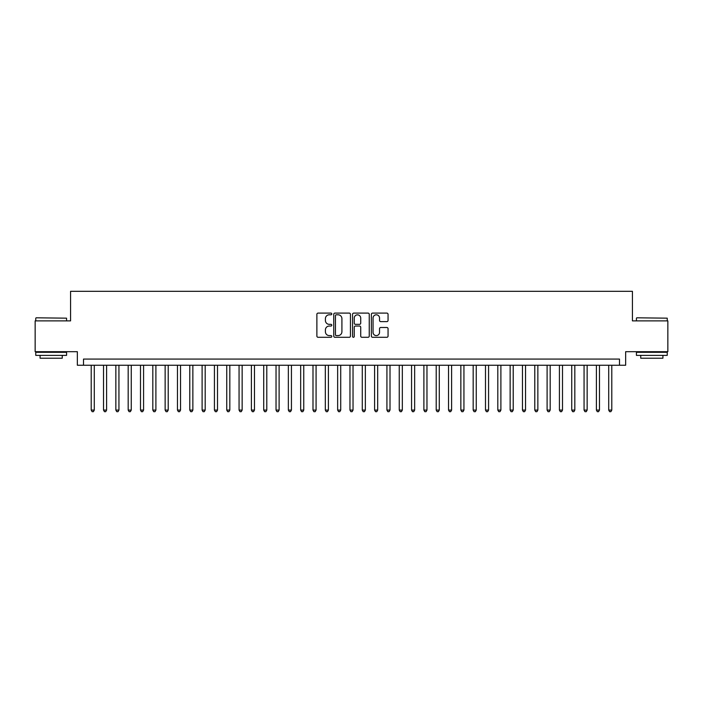 <?xml version="1.0" encoding="UTF-8"?>
<svg xmlns="http://www.w3.org/2000/svg" width="703" height="703" viewBox="0 0 703 703"><rect width="100%" height="100%" fill="white"/><g stroke="black" fill="none" stroke-linecap="round" stroke-linejoin="round"><path stroke-width="1.05" d="M331.79 313.942A0.844 0.844 0 0 0 330.937 313.099L318.09 313.099A1.213 1.213 0 0 0 316.877 314.311L316.877 336.078A1.213 1.213 0 0 0 318.09 337.291L330.937 337.291A0.844 0.844 0 0 0 331.79 336.438A0.844 0.844 0 0 0 330.937 335.595L329.276 335.595A3.867 3.867 0 0 1 325.41 331.728L325.41 329.909A3.867 3.867 0 0 1 329.276 326.043L330.937 326.043A0.844 0.844 0 0 0 331.79 325.19A0.844 0.844 0 0 0 330.937 324.347L329.276 324.347A3.867 3.867 0 0 1 325.41 320.48L325.41 318.661A3.867 3.867 0 0 1 329.276 314.795L330.937 314.795A0.844 0.844 0 0 0 331.79 313.942M386.843 321.623A1.213 1.213 0 0 0 388.056 320.419L388.056 314.311A1.213 1.213 0 0 0 386.843 313.099L372.572 313.099A1.213 1.213 0 0 0 371.369 314.311L371.369 336.078A1.213 1.213 0 0 0 372.572 337.291L386.843 337.291A1.213 1.213 0 0 0 388.056 336.078L388.056 328.705A1.213 1.213 0 0 0 386.843 327.493L380.736 327.493A1.213 1.213 0 0 0 379.532 328.705L379.532 332.361A3.234 3.234 0 0 1 376.29 335.595A3.234 3.234 0 0 1 373.056 332.361L373.056 318.028A3.234 3.234 0 0 1 376.29 314.795A3.234 3.234 0 0 1 379.532 318.028L379.532 320.419A1.213 1.213 0 0 0 380.736 321.623L386.843 321.623M619.492 365.235L625.652 365.235L625.652 351.685L667.85 351.685L667.85 320.884L632.428 320.884L632.428 291.314L70.572 291.314L70.572 320.884L35.15 320.884L35.15 351.685L77.348 351.685L77.348 365.235L619.492 365.235L619.492 359.075L83.508 359.075L83.508 365.235M350.446 314.311A1.213 1.213 0 0 0 349.233 313.099L334.962 313.099A1.213 1.213 0 0 0 333.749 314.311L333.749 336.078A1.213 1.213 0 0 0 334.962 337.291L349.233 337.291A1.213 1.213 0 0 0 350.446 336.078L350.446 314.311M353.767 313.099L368.038 313.099A1.213 1.213 0 0 1 369.251 314.311L369.251 336.078A1.213 1.213 0 0 1 368.038 337.291L361.931 337.291A1.213 1.213 0 0 1 360.718 336.078L360.718 327.246A1.213 1.213 0 0 0 359.514 326.043L355.463 326.043A1.213 1.213 0 0 0 354.25 327.246L354.25 336.438A0.844 0.844 0 0 1 353.407 337.291A0.844 0.844 0 0 1 352.555 336.438L352.555 314.311A1.213 1.213 0 0 1 353.767 313.099M336.289 314.795A0.844 0.844 0 0 0 335.445 315.638L335.445 334.751A0.844 0.844 0 0 0 336.289 335.595L338.046 335.595A3.867 3.867 0 0 0 341.913 331.728L341.913 318.661A3.867 3.867 0 0 0 338.046 314.795L336.289 314.795M360.718 318.09A3.234 3.234 0 0 0 357.484 314.856A3.234 3.234 0 0 0 354.25 318.09L354.25 323.134A1.213 1.213 0 0 0 355.463 324.347L359.514 324.347A1.213 1.213 0 0 0 360.718 323.134L360.718 318.09M91.214 365.235L91.214 410.086L94.29 410.086L94.29 365.235M94.29 410.086L93.367 411.686L92.137 411.686L91.214 410.086M36.134 317.8L66.565 318.169L36.134 317.8M51.17 355.384L35.765 355.384L35.765 352.3L66.565 352.3L66.565 355.384L51.17 355.384M62.259 355.384L62.259 358.214L40.08 358.214L40.08 355.384M636.804 317.8L667.235 318.169L636.804 317.8M651.83 355.384L636.435 355.384L636.435 352.3L667.235 352.3L667.235 355.384L651.83 355.384M662.92 355.384L662.92 358.214L640.741 358.214L640.741 355.384M103.534 365.235L103.534 410.086L106.61 410.086L106.61 365.235M106.61 410.086L105.687 411.686L104.457 411.686L103.534 410.086M115.854 365.235L115.854 410.086L118.939 410.086L118.939 365.235M118.939 410.086L118.007 411.686L116.777 411.686L115.854 410.086M128.174 365.235L128.174 410.086L131.259 410.086L131.259 365.235M131.259 410.086L130.336 411.686L129.097 411.686L128.174 410.086M140.495 365.235L140.495 410.086L143.579 410.086L143.579 365.235M143.579 410.086L142.656 411.686L141.417 411.686L140.495 410.086M152.815 365.235L152.815 410.086L155.899 410.086L155.899 365.235M155.899 410.086L154.976 411.686L153.746 411.686L152.815 410.086M165.143 365.235L165.143 410.086L168.219 410.086L168.219 365.235M168.219 410.086L167.296 411.686L166.066 411.686L165.143 410.086M177.464 365.235L177.464 410.086L180.539 410.086L180.539 365.235M180.539 410.086L179.617 411.686L178.386 411.686L177.464 410.086M189.784 365.235L189.784 410.086L192.859 410.086L192.859 365.235M192.859 410.086L191.937 411.686L190.706 411.686L189.784 410.086M202.104 365.235L202.104 410.086L205.188 410.086L205.188 365.235M205.188 410.086L204.257 411.686L203.026 411.686L202.104 410.086M214.424 365.235L214.424 410.086L217.508 410.086L217.508 365.235M217.508 410.086L216.586 411.686L215.346 411.686L214.424 410.086M226.744 365.235L226.744 410.086L229.828 410.086L229.828 365.235M229.828 410.086L228.906 411.686L227.667 411.686L226.744 410.086M239.064 365.235L239.064 410.086L242.148 410.086L242.148 365.235M242.148 410.086L241.226 411.686L239.995 411.686L239.064 410.086M251.393 365.235L251.393 410.086L254.468 410.086L254.468 365.235M254.468 410.086L253.546 411.686L252.315 411.686L251.393 410.086M263.713 365.235L263.713 410.086L266.789 410.086L266.789 365.235M266.789 410.086L265.866 411.686L264.636 411.686L263.713 410.086M276.033 365.235L276.033 410.086L279.109 410.086L279.109 365.235M279.109 410.086L278.186 411.686L276.956 411.686L276.033 410.086M288.353 365.235L288.353 410.086L291.437 410.086L291.437 365.235M291.437 410.086L290.506 411.686L289.276 411.686L288.353 410.086M300.673 365.235L300.673 410.086L303.758 410.086L303.758 365.235M303.758 410.086L302.835 411.686L301.596 411.686L300.673 410.086M312.993 365.235L312.993 410.086L316.078 410.086L316.078 365.235M316.078 410.086L315.155 411.686L313.916 411.686L312.993 410.086M325.313 365.235L325.313 410.086L328.398 410.086L328.398 365.235M328.398 410.086L327.475 411.686L326.245 411.686L325.313 410.086M337.642 365.235L337.642 410.086L340.718 410.086L340.718 365.235M340.718 410.086L339.795 411.686L338.565 411.686L337.642 410.086M349.962 365.235L349.962 410.086L353.038 410.086L353.038 365.235M353.038 410.086L352.115 411.686L350.885 411.686L349.962 410.086M362.282 365.235L362.282 410.086L365.358 410.086L365.358 365.235M365.358 410.086L364.435 411.686L363.205 411.686L362.282 410.086M374.602 365.235L374.602 410.086L377.687 410.086L377.687 365.235M377.687 410.086L376.755 411.686L375.525 411.686L374.602 410.086M386.922 365.235L386.922 410.086L390.007 410.086L390.007 365.235M390.007 410.086L389.084 411.686L387.845 411.686L386.922 410.086M399.242 365.235L399.242 410.086L402.327 410.086L402.327 365.235M402.327 410.086L401.404 411.686L400.165 411.686L399.242 410.086M411.563 365.235L411.563 410.086L414.647 410.086L414.647 365.235M414.647 410.086L413.724 411.686L412.494 411.686L411.563 410.086M423.891 365.235L423.891 410.086L426.967 410.086L426.967 365.235M426.967 410.086L426.044 411.686L424.814 411.686L423.891 410.086M436.212 365.235L436.212 410.086L439.287 410.086L439.287 365.235M439.287 410.086L438.364 411.686L437.134 411.686L436.212 410.086M448.532 365.235L448.532 410.086L451.607 410.086L451.607 365.235M451.607 410.086L450.685 411.686L449.454 411.686L448.532 410.086M460.852 365.235L460.852 410.086L463.936 410.086L463.936 365.235M463.936 410.086L463.005 411.686L461.774 411.686L460.852 410.086M473.172 365.235L473.172 410.086L476.256 410.086L476.256 365.235M476.256 410.086L475.333 411.686L474.094 411.686L473.172 410.086M485.492 365.235L485.492 410.086L488.576 410.086L488.576 365.235M488.576 410.086L487.654 411.686L486.414 411.686L485.492 410.086M497.812 365.235L497.812 410.086L500.896 410.086L500.896 365.235M500.896 410.086L499.974 411.686L498.743 411.686L497.812 410.086M510.141 365.235L510.141 410.086L513.216 410.086L513.216 365.235M513.216 410.086L512.294 411.686L511.063 411.686L510.141 410.086M522.461 365.235L522.461 410.086L525.536 410.086L525.536 365.235M525.536 410.086L524.614 411.686L523.384 411.686L522.461 410.086M534.781 365.235L534.781 410.086L537.857 410.086L537.857 365.235M537.857 410.086L536.934 411.686L535.704 411.686L534.781 410.086M547.101 365.235L547.101 410.086L550.185 410.086L550.185 365.235M550.185 410.086L549.254 411.686L548.024 411.686L547.101 410.086M559.421 365.235L559.421 410.086L562.505 410.086L562.505 365.235M562.505 410.086L561.583 411.686L560.344 411.686L559.421 410.086M571.741 365.235L571.741 410.086L574.826 410.086L574.826 365.235M574.826 410.086L573.903 411.686L572.664 411.686L571.741 410.086M584.061 365.235L584.061 410.086L587.146 410.086L587.146 365.235M587.146 410.086L586.223 411.686L584.993 411.686L584.061 410.086M596.39 365.235L596.39 410.086L599.466 410.086L599.466 365.235M599.466 410.086L598.543 411.686L597.313 411.686L596.39 410.086M608.71 365.235L608.71 410.086L611.786 410.086L611.786 365.235M611.786 410.086L610.863 411.686L609.633 411.686L608.71 410.086M35.765 320.884L35.765 318.169M42.786 352.3L42.786 351.685M59.544 352.3L59.544 351.685M66.565 320.884L66.565 318.169M636.435 320.884L636.435 318.169M643.456 352.3L643.456 351.685M660.214 352.3L660.214 351.685M667.235 320.884L667.235 318.169"/></g></svg>
